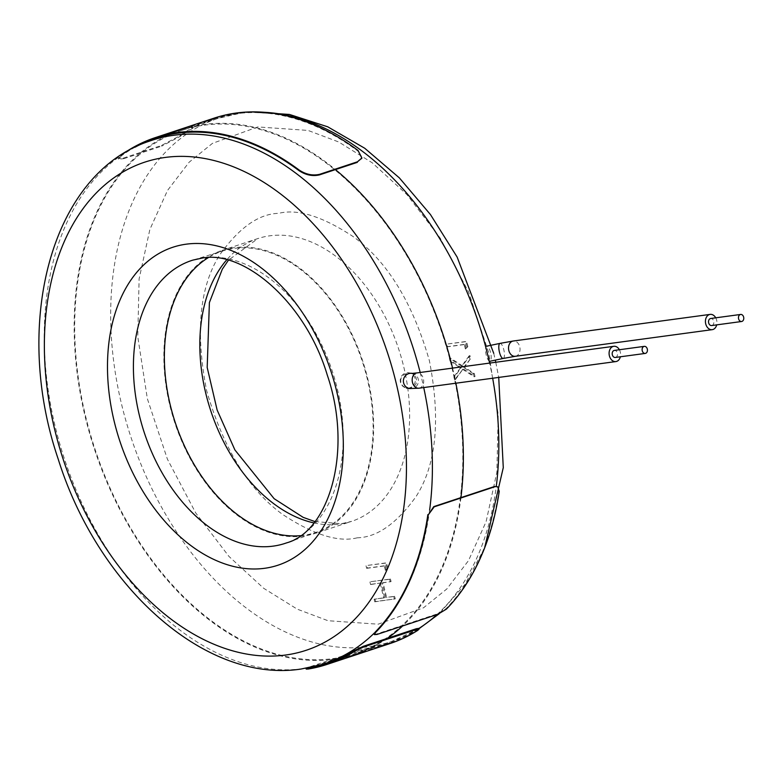 <?xml version="1.0" encoding="UTF-8"?>
<svg xmlns="http://www.w3.org/2000/svg" width="781" height="781" viewBox="0 0 781 781"><rect width="100%" height="100%" fill="white"/><g stroke="black" fill="none" stroke-linecap="round" stroke-linejoin="round"><path stroke-width="0.59" stroke-dasharray="3.9 2.93" d="M214.043 118.165A277.03 183.925 -108.3 0 0 179.923 135.738L161.394 145.5L123.525 158.045L118.322 158.514L121.006 155.253A277.03 183.925 71.7 0 1 122.021 154.531M361.759 158.26L357.923 151.104A276.318 183.457 -108.3 0 0 214.267 118.849A276.318 183.457 -108.3 0 0 180.255 136.353L161.726 146.125L161.394 145.5M135.181 147.131A276.318 183.457 -108.3 0 0 121.338 155.868L121.006 155.253M123.525 158.045L123.857 158.67L118.653 159.129L121.338 155.868M123.857 158.67L161.726 146.125M300.392 535.659A148.214 98.396 -108.3 0 0 316.803 532.076A148.214 98.396 -108.3 0 0 367.207 378.57A148.214 98.396 -108.3 0 0 223.6 250.73A148.214 98.396 -108.3 0 0 208.293 257.642M387.161 638.428L387.151 638.399A276.289 183.428 71.7 0 1 355.628 654.146A276.289 183.428 71.7 0 1 332.032 659.447L332.032 659.486A276.318 183.457 71.7 0 1 85.197 416.703A276.318 183.457 71.7 0 1 179.181 130.505A276.318 183.457 71.7 0 1 335.42 169.604M400.819 381.489C399.56 372.352 415.56 369.579 416.41 379.605C418.167 389.631 401.737 391.183 400.819 381.489M452.56 368.115A276.318 183.457 71.7 0 1 455.87 383.217M460.936 497.614A276.318 183.457 71.7 0 1 402.645 625.962M332.032 659.447L361.261 649.772L371.014 647.42A276.289 183.428 -108.3 0 0 389.914 642.792A276.289 183.428 -108.3 0 0 417.425 629.701L418.821 628.373M332.032 659.486L330.636 659.916A276.289 183.428 -108.3 0 0 351.528 655.474A276.289 183.428 -108.3 0 0 354.242 654.615A276.289 183.428 -108.3 0 0 385.755 638.858M371.014 647.42L371.2 648.142A277.03 183.925 -108.3 0 0 390.149 643.505M371.2 648.142L361.427 650.495L308.407 668.058C305.625 669.053 305.508 669.385 308.075 669.053M307.89 668.331C305.332 668.663 305.449 668.331 308.231 667.335L330.636 659.916M619.392 349.732A7.703 5.721 -97.7 0 1 620.319 352.124A7.703 5.721 -97.7 0 1 620.348 356.79M615.321 357.464A3.554 2.636 82.3 0 0 617.371 353.1A3.554 2.636 82.3 0 0 614.364 350.415M415.072 378.482A7.703 7.507 100.2 0 0 409.146 372.82A7.703 7.507 100.2 0 0 400.477 382.319A7.703 7.507 100.2 0 0 406.413 387.981A7.703 7.507 100.2 0 0 415.072 378.482M374.07 634.113L376.618 633.987L437.467 613.827L446.088 608.643A276.435 183.535 -108.3 0 0 498.825 491.103L497.263 486.573M715.738 317.818A7.703 5.721 -97.7 0 1 716.694 324.867M490.556 352.475A7.703 2.392 78.1 0 0 486.797 346.159A7.703 2.392 78.1 0 0 486.202 354.925A7.703 2.392 78.1 0 0 489.97 361.242A7.703 2.392 78.1 0 0 490.556 352.475M711.667 325.55A3.554 2.636 82.3 0 0 712.018 325.472A3.554 2.636 82.3 0 0 713.805 321.674A3.554 2.636 82.3 0 0 711.081 318.482M233.88 247.714A148.956 98.894 -108.3 0 0 221.911 250.476A148.956 98.894 -108.3 0 0 172.152 414.164A148.956 98.894 -108.3 0 0 303.633 536.039A148.956 98.894 -108.3 0 0 315.592 533.286A148.956 98.894 -108.3 0 0 365.352 369.598A148.956 98.894 -108.3 0 0 233.88 247.714M204.231 125.185A275.566 182.959 71.7 0 1 447.464 350.659A275.566 182.959 71.7 0 1 355.404 653.472A275.566 182.959 71.7 0 1 333.272 658.578A275.566 182.959 71.7 0 1 90.04 433.104A275.566 182.959 71.7 0 1 182.1 130.29A275.566 182.959 71.7 0 1 204.231 125.185M455.43 379.586L463.211 368.857L475.033 376.549L474.321 373.582L464.451 367.158L470.679 358.557L469.967 355.589L462.489 365.889L450.188 357.883L450.901 360.851L461.259 367.587L454.718 376.608L455.43 379.586L454.591 379.859L463.211 368.857M385.16 565.678L386.234 570.091L387.845 568.138L386.556 562.828L366.865 565.493L367.49 568.07L385.16 565.678L384.32 565.961L385.384 570.374L386.234 570.091M374.968 598.959L375.593 601.536L395.284 598.871L394.659 596.303L386.575 597.387L383.022 582.685L391.096 581.591L390.471 579.014L370.78 581.679L371.405 584.247L381.001 582.948L384.555 597.66L374.128 599.242L374.743 601.819L375.593 601.536M465.144 344.275L466.208 348.687L467.819 346.735L466.54 341.424L446.849 344.089L447.474 346.666L465.144 344.275L464.305 344.558L465.369 348.97L466.208 348.687M462.372 369.14L474.194 376.832L475.033 376.549M474.194 376.832L473.471 373.855L474.321 373.582M473.471 373.855L463.602 367.441L464.451 367.158M463.602 367.441L470.679 358.557M469.84 358.84L469.127 355.863L469.967 355.589M469.127 355.863L461.649 366.162L462.489 365.889M461.649 366.162L449.348 358.157L450.188 357.883M449.348 358.157L450.061 361.134L450.901 360.851M450.061 361.134L460.419 367.871L461.259 367.587M460.419 367.871L453.878 376.891L454.718 376.608M453.878 376.891L454.591 379.859M385.384 570.374L387.845 568.138M387.005 568.412L385.716 563.111L386.556 562.828M385.716 563.111L366.865 565.493M366.025 565.776L366.65 568.343L367.49 568.07M366.65 568.343L384.32 565.961M374.743 601.819L395.284 598.871M394.434 599.154L393.819 596.577L394.659 596.303M393.819 596.577L386.575 597.387M385.736 597.67L382.173 582.958L383.022 582.685M382.173 582.958L391.096 581.591M390.256 581.865L389.631 579.287L390.471 579.014M389.631 579.287L370.78 581.679M369.94 581.952L370.565 584.53L371.405 584.247M370.565 584.53L381.001 582.948M380.162 583.231L383.715 597.943L384.555 597.66M383.715 597.943L374.128 599.242M465.369 348.97L467.819 346.735M466.979 347.008L465.701 341.707L466.54 341.424M465.701 341.707L446.849 344.089M446.01 344.372L446.634 346.94L447.474 346.666M446.634 346.94L464.305 344.558M179.923 135.738L180.255 136.353M358.089 150.528L357.923 151.104M223.6 250.73L192.927 260.102A148.956 98.894 71.7 0 1 203.431 257.808A148.956 98.894 71.7 0 1 337.255 388.587A148.956 98.894 71.7 0 1 286.598 542.873L316.803 532.076M420.188 372.488A275.566 182.959 71.7 0 1 421.369 377.213A275.566 182.959 71.7 0 1 423.732 387.561M322.26 664.416A275.566 182.959 71.7 0 1 302.833 668.663A275.566 182.959 71.7 0 1 55.256 426.719A275.566 182.959 71.7 0 1 148.976 141.293M429.618 510.159A275.566 182.959 71.7 0 1 374.49 632.874M417.737 630.374L417.425 629.701M361.427 650.495L361.261 649.772M308.231 667.335L308.407 668.058M409.547 388.547A7.703 7.507 100.2 0 0 418.216 379.049A7.703 7.507 100.2 0 0 412.085 373.347M418.967 388.206A7.703 5.721 82.3 0 0 423.409 378.756A7.703 5.721 82.3 0 0 416.908 372.928M446.371 609.141L446.088 608.643M437.76 614.335L437.467 613.827M376.911 634.484L376.618 633.987M503.198 358.459A7.703 2.392 78.1 0 0 503.794 349.703A7.703 2.392 78.1 0 0 500.035 343.376M515.314 356.292A7.703 5.721 82.3 0 0 516.085 356.116A7.703 5.721 82.3 0 0 519.755 346.842A7.703 5.721 82.3 0 0 513.254 341.014M313.864 522.909A148.956 98.894 -108.3 0 0 339.608 524.119A148.956 98.894 -108.3 0 0 351.577 521.366A148.956 98.894 -108.3 0 0 401.336 357.678A148.956 98.894 -108.3 0 0 269.855 235.803A148.956 98.894 -108.3 0 0 257.896 238.556A148.956 98.894 -108.3 0 0 226.724 259.829M357.239 537.806C338.407 542.59 313.523 534.78 282.576 514.396C248.739 489.872 223.425 448.616 206.633 390.627C195.191 331.915 199.575 286.647 219.783 254.821C239.211 227.622 258.862 213.789 278.739 213.34C297.571 208.556 322.465 216.357 353.402 236.75C387.249 261.264 412.553 302.52 429.345 360.51C440.787 419.221 436.413 464.49 416.205 496.325C396.768 523.524 377.116 537.348 357.239 537.806M257.837 126.942L212.461 143.353L189.139 162.204L167.476 190.515L149.864 229.477L139.106 278.934L137.778 336.738L147.336 398.652L167.398 459.14L195.719 512.932L228.97 556.443L263.714 588.318L297.278 609.17L327.952 620.71L378.141 624.195L423.517 607.794L446.839 588.942L468.502 560.621L486.114 521.659L496.872 472.212L498.2 414.399L488.642 352.495L468.59 292.006L440.259 238.205L407.018 194.703L372.264 162.819L338.7 141.976L308.026 130.427L257.837 126.942M263.812 112.269A275.566 182.959 -108.3 0 0 240.216 113.265A275.566 182.959 -108.3 0 0 218.084 118.37A275.566 182.959 -108.3 0 0 126.024 421.184A275.566 182.959 -108.3 0 0 369.257 646.658A275.566 182.959 -108.3 0 0 391.388 641.552A275.566 182.959 -108.3 0 0 418.86 628.471M436.989 614.588A275.566 182.959 -108.3 0 0 496.296 486.26M492.665 378.238A275.566 182.959 -108.3 0 0 489.619 363.097M118.653 159.129L118.322 158.514M214.267 118.849L155.351 138.364M164.723 135.669L179.181 130.505M355.628 654.146L389.914 642.792M336.133 660.179L351.528 655.474M326.79 663.704L354.242 654.615M412.28 373.386L409.146 372.82M221.911 250.476L257.896 238.556L228.364 260.268M314.928 521.581L341.482 523.69L351.577 521.366L315.592 533.286M182.1 130.29L218.084 118.37L242.081 112.835L251.316 111.898M418.987 628.734L391.388 641.552L355.404 653.472M493.738 353.344L495.3 360.119M495.769 362.267L498.727 377.418M484.62 547.969L464.959 584.422L439.137 613.798"/><path stroke-width="1.17" d="M358.089 150.528A277.03 183.925 -108.3 0 0 214.043 118.165L155.126 137.681A277.03 183.925 71.7 0 1 299.172 170.043C305.82 174.466 312.634 175.891 319.605 174.329L357.473 161.784L361.857 157.967L358.089 150.528M122.021 154.531A277.03 183.925 71.7 0 1 155.126 137.681M357.473 161.784L361.759 158.26M357.308 162.36L319.429 174.905L319.605 174.329M299.172 170.043L299.006 170.619C305.654 175.042 312.459 176.467 319.429 174.905M299.006 170.619A276.318 183.457 -108.3 0 0 155.351 138.364A276.318 183.457 -108.3 0 0 135.181 147.131M208.293 257.642A148.214 98.396 -108.3 0 0 170.297 405.193A148.214 98.396 -108.3 0 0 300.392 535.659M335.42 169.604A276.318 183.457 71.7 0 1 452.306 367.06A276.318 183.457 71.7 0 1 452.56 368.115M455.87 383.217A276.318 183.457 71.7 0 1 460.936 497.614M402.645 625.962A276.318 183.457 71.7 0 1 387.161 638.428L363.36 646.287L354.301 650.612A276.289 183.428 71.7 0 1 326.79 663.704A276.289 183.428 71.7 0 1 307.89 668.331L306.045 668.38L306.22 669.102L308.075 669.053L307.89 668.331M416.38 628.715L416.703 629.388L419.133 629.037L418.821 628.373L416.38 628.715L387.259 638.36M416.703 629.388L363.673 646.951L354.613 651.286A277.03 183.925 71.7 0 1 327.024 664.416A277.03 183.925 71.7 0 1 308.075 669.053M419.133 629.037L417.737 630.374A277.03 183.925 -108.3 0 1 390.149 643.505L327.024 664.416M620.348 356.79A7.703 5.721 -97.7 0 1 615.877 361.574A7.703 5.721 -97.7 0 1 609.375 355.755A7.703 5.721 -97.7 0 1 613.807 346.305A7.703 5.721 -97.7 0 1 619.392 349.732M642.246 350.728A3.554 2.636 -97.7 0 1 644.296 346.364A3.554 2.636 -97.7 0 1 647.303 349.058A3.554 2.636 -97.7 0 1 645.252 353.422A3.554 2.636 -97.7 0 1 642.246 350.728M644.296 346.364L614.364 350.415A3.554 2.636 82.3 0 0 612.324 354.779A3.554 2.636 82.3 0 0 615.321 357.464L645.252 353.422M495.037 486.68L434.187 506.84L428.291 514.835A277.03 183.925 71.7 0 1 375.417 632.639L374.353 634.611L376.911 634.484L437.76 614.335L446.371 609.141A277.03 183.925 -108.3 0 0 499.235 491.327L497.682 486.807L494.627 486.456L433.777 506.615L428.291 514.835M497.682 486.807L494.627 486.456M375.417 632.639L374.353 634.611M375.134 632.141A276.435 183.535 -108.3 0 0 427.871 514.611M716.694 324.867A7.703 5.721 -97.7 0 1 712.994 329.484A7.703 5.721 -97.7 0 1 712.223 329.66A7.703 5.721 -97.7 0 1 705.604 323.314A7.703 5.721 -97.7 0 1 709.382 314.567A7.703 5.721 -97.7 0 1 710.154 314.392A7.703 5.721 -97.7 0 1 715.738 317.818M740.281 314.538A3.554 2.636 -97.7 0 1 740.642 314.45A3.554 2.636 -97.7 0 1 743.697 317.379A3.554 2.636 -97.7 0 1 741.95 321.421A3.554 2.636 -97.7 0 1 741.599 321.508A3.554 2.636 -97.7 0 1 738.543 318.58A3.554 2.636 -97.7 0 1 740.281 314.538M711.081 318.482A3.554 2.636 82.3 0 0 710.71 318.502A3.554 2.636 82.3 0 0 710.359 318.58A3.554 2.636 82.3 0 0 708.611 322.621A3.554 2.636 82.3 0 0 711.667 325.55L741.599 321.508M286.598 542.873A148.956 98.894 71.7 0 1 273.184 546.124A148.956 98.894 71.7 0 1 139.36 415.346A148.956 98.894 71.7 0 1 192.927 260.102L201.81 258.16C243.242 249.637 305.459 301.759 327.278 375.085C353.49 451.721 328.586 531.646 286.598 542.873M164.723 135.669L148.976 141.293A275.566 182.959 71.7 0 1 173.792 135.269A275.566 182.959 71.7 0 1 420.188 372.488M264.613 568.295A167.456 111.175 -108.3 0 0 336.64 391.193A167.456 111.175 -108.3 0 0 186.2 244.18A167.456 111.175 -108.3 0 0 114.172 421.281A167.456 111.175 -108.3 0 0 264.613 568.295M165.221 157.44A257.076 170.678 71.7 0 1 396.182 383.139A257.076 170.678 71.7 0 1 285.602 655.034A257.076 170.678 71.7 0 1 54.641 429.335A257.076 170.678 71.7 0 1 165.221 157.44M423.732 387.561A275.566 182.959 71.7 0 1 429.618 510.159M374.49 632.874A275.566 182.959 71.7 0 1 322.26 664.416L336.133 660.179M363.673 646.951L363.36 646.287M354.613 651.286L354.301 650.612M412.085 373.347A7.703 7.507 100.2 0 0 403.611 382.885A7.703 7.507 100.2 0 0 409.547 388.547L418.967 388.206L615.877 361.574M412.28 373.386L416.908 372.928A7.703 5.721 82.3 0 0 412.466 382.378A7.703 5.721 82.3 0 0 418.967 388.206M486.797 346.159L500.035 343.376A7.703 2.392 78.1 0 0 499.44 352.143A7.703 2.392 78.1 0 0 503.198 358.459L515.314 356.292L712.223 329.66M500.035 343.376L513.254 341.014A7.703 5.721 82.3 0 0 512.482 341.199A7.703 5.721 82.3 0 0 508.812 350.464A7.703 5.721 82.3 0 0 515.314 356.292M226.724 259.829A148.956 98.894 -108.3 0 0 210.85 411.06A148.956 98.894 -108.3 0 0 313.864 522.909M418.86 628.471A275.566 182.959 -108.3 0 0 436.989 614.588M496.296 486.26A275.566 182.959 -108.3 0 0 492.665 378.238M489.619 363.097A275.566 182.959 -108.3 0 0 263.812 112.269M361.691 158.543L361.857 157.967M148.976 141.293C50.648 173.968 12.213 324.457 58.224 459.13C97.918 586.541 205.364 683.892 301.202 669.014L322.26 664.416M416.908 372.928L613.807 346.305M409.547 388.547L406.413 387.981M513.254 341.014L710.154 314.392M740.642 314.45L710.71 318.502M503.198 358.459L489.97 361.242M228.364 260.268L222.282 269.24L209.396 302.569L207.19 367.47L217.138 410.054L234.905 449.954L274.121 498.678L303.184 517.364L314.928 521.581M251.316 111.898L289.497 114.456L327.747 126.815L364.737 148.253L399.335 177.863L430.458 214.57L457.139 257.066L493.738 353.344M495.3 360.119L495.769 362.267M498.727 377.418L503.276 467.643L484.62 547.969M439.137 613.798L418.987 628.734"/></g></svg>
